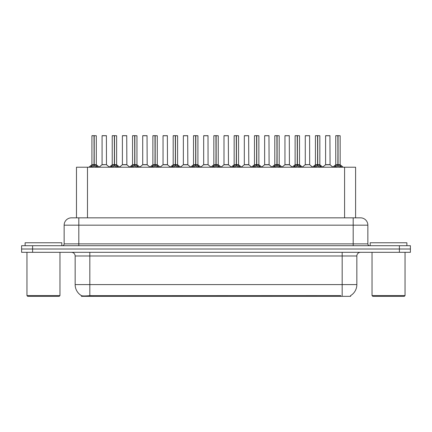 <?xml version="1.0" encoding="UTF-8"?>
<svg xmlns="http://www.w3.org/2000/svg" width="432" height="432" viewBox="0 0 432 432"><rect width="100%" height="100%" fill="white"/><g stroke="black" fill="none" stroke-linecap="round" stroke-linejoin="round"><path stroke-width="0.65" d="M74.056 217.836L76.48 217.836L76.48 167.216L355.595 167.216L355.595 217.836M350.649 295.58L350.649 296.325L81.421 296.325L81.421 295.623M75.152 284.591L89.824 284.591L89.824 255.982L75.152 255.982L75.152 284.591A12.836 12.836 0 0 0 81.497 295.666C82.447 296.033 85.223 296.033 89.824 295.666L340.708 295.601M350.503 295.666A12.836 12.836 0 0 0 356.848 284.591L356.848 255.982A3.667 3.667 0 0 1 360.515 252.315M32.605 245.711L410.4 245.711L410.4 249.01L21.6 249.01L21.6 252.315L32.605 252.315L32.605 249.01L21.6 249.01L21.6 245.711L32.605 245.711L32.605 249.01L410.4 249.01L410.4 252.315L32.605 252.315M367.853 225.169L64.147 225.169A7.333 7.333 0 0 1 71.485 217.836L360.515 217.836A7.333 7.333 0 0 1 367.853 225.169L367.853 243.875C367.951 244.982 368.561 245.592 369.684 245.711M64.147 225.169L64.147 243.875A1.836 1.836 0 0 1 62.316 245.711M90.283 167.303L91.616 165.893L94.019 164.678L94.019 165.958L94.149 135.675L96.314 135.745L96.314 164.651L94.208 164.678L96.617 165.893L97.951 167.303M91.913 135.745L94.019 135.675L91.913 135.745L91.913 164.651L94.019 164.678M94.019 135.675L91.989 135.675M96.314 135.745L94.208 135.675M94.084 135.675L94.084 164.651L96.385 164.792L94.451 164.792M94.019 135.745L94.117 164.651M93.382 135.675L94.851 135.675M94.208 164.678L94.208 165.958L94.149 164.651M94.208 164.651L94.208 135.745M96.617 167.227L94.208 165.958M94.019 165.958L91.616 167.227M106.472 164.651L106.402 135.675L102.076 135.745L102.076 164.651L106.477 164.651L104.177 164.651M104.242 135.675L102.146 135.675M104.83 164.651L102.076 164.651L99.193 167.071M110.603 167.303L111.937 165.893L114.34 164.678L114.34 165.958L114.469 135.675L116.635 135.745L116.635 164.651L114.529 164.678L116.937 165.893L118.271 167.303M112.234 135.745L114.345 135.675L112.234 135.745L112.234 164.651L114.34 164.678M114.345 135.675L112.309 135.675M116.635 135.745L114.529 135.675M114.404 135.675L114.404 164.651L116.705 164.792L114.772 164.792M114.34 135.745L114.437 164.651M113.702 135.675L115.171 135.675M114.529 164.678L114.529 165.958L114.469 164.651M114.529 164.651L114.529 135.745M116.937 167.227L114.529 165.958M114.34 165.958L111.937 167.227M130.923 167.303L132.257 165.893L134.66 164.678L134.66 165.958L134.789 135.675L136.955 135.745L136.955 164.651L134.849 164.651L134.854 165.958L134.789 164.651L136.955 164.651L135.092 164.792L137.257 165.893L138.591 167.303M132.554 135.745L134.665 135.675L132.554 135.745L132.554 164.651L134.66 164.678M134.665 135.675L132.629 135.675M136.955 135.745L134.849 135.675M134.725 135.675L134.789 164.651M134.66 135.745L134.757 164.651M134.023 135.675L135.491 135.675M134.849 164.651L134.849 135.745M137.257 167.227L134.854 165.958M134.66 165.958L132.257 167.227M151.243 167.303L152.577 165.893L154.98 164.678L154.98 165.958L155.11 135.675L157.275 135.745L157.275 164.651L155.174 164.678L157.577 165.893L158.911 167.303M152.874 135.745L154.985 135.675L152.874 135.745L152.874 164.651L154.98 164.678M154.985 135.675L152.95 135.675M157.275 135.745L155.169 135.675M155.045 135.675L155.045 164.651L157.345 164.792L155.412 164.792M154.98 135.745L155.077 164.651M154.343 135.675L155.812 135.675M155.174 164.678L155.174 165.958L155.11 164.651M155.169 164.651L155.174 135.745M157.577 167.227L155.174 165.958M154.98 165.958L152.577 167.227M171.563 167.303L172.897 165.893L175.3 164.678L175.3 165.958L175.43 135.675L177.595 135.745L177.595 164.651L175.495 164.678L177.898 165.893L179.231 167.303M173.194 135.745L175.306 135.675L173.194 135.745L173.194 164.651L175.3 164.678M175.306 135.675L173.27 135.675M177.595 135.745L175.489 135.675M175.365 135.675L175.365 164.651L177.665 164.792L175.732 164.792M175.3 135.745L175.397 164.651M174.663 135.675L176.132 135.675M175.495 164.678L175.495 165.958L175.43 164.651M175.495 164.651L175.495 135.745M177.898 167.227L175.495 165.958M175.3 165.958L172.897 167.227M125.15 164.651L122.326 164.792L126.862 164.792L126.722 135.675L122.396 135.745L122.396 164.651L126.797 164.651L124.497 164.651M124.562 135.675L122.467 135.675M145.471 164.651L142.646 164.792L147.182 164.792L147.042 135.675L142.717 135.745L142.717 164.651L147.118 164.651L144.817 164.651M144.882 135.675L142.787 135.675M165.791 164.651L162.967 164.792L167.503 164.792L167.362 135.675L163.037 135.745L163.037 164.651L167.438 164.651L165.137 164.651M164.5 135.675L163.107 135.675M61.803 245.711L61.803 242.773L25.121 242.773L25.121 245.711M26.957 252.315L26.957 295.596L59.967 295.596L59.967 252.315M59.967 295.596L59.233 296.325L27.691 296.325L26.957 295.596M406.879 245.711L406.879 242.773L370.197 242.773L370.197 245.711M372.033 252.315L372.033 295.596L405.043 295.596L405.043 252.315M405.043 295.596L404.309 296.325L372.767 296.325L372.033 295.596M191.884 167.303L193.217 165.893L195.62 164.678L195.62 165.958L195.75 135.675L197.915 135.745L197.915 164.651L195.815 164.678L198.218 165.893L199.552 167.303M193.514 135.745L195.626 135.675L193.514 135.745L193.514 164.651L195.62 164.678M195.626 135.675L193.59 135.675M197.915 135.745L195.809 135.675M195.685 135.675L195.685 164.651L197.986 164.792L196.052 164.792M195.62 135.745L195.718 164.651M194.983 135.675L196.452 135.675M195.815 164.678L195.815 165.958L195.75 164.651M195.815 164.651L195.815 135.745M198.218 167.227L195.815 165.958M195.62 165.958L193.217 167.227M212.204 167.303L213.538 165.893L215.941 164.678L215.941 165.958L216.07 135.675L218.236 135.745L218.236 164.651L216.135 164.678L218.538 165.893L219.872 167.303M213.835 135.745L215.946 135.675L213.835 135.745L213.835 164.651L215.941 164.678M215.946 135.675L213.91 135.675M218.236 135.745L216.13 135.675M216.005 135.675L216.005 164.651L218.306 164.792L216.373 164.792M215.941 135.745L216.038 164.651M215.303 135.675L216.772 135.675M216.135 164.678L216.135 165.958L216.07 164.651M216.135 164.651L216.135 135.745M218.538 167.227L216.135 165.958M215.941 165.958L213.538 167.227M232.524 167.303L233.858 165.893L236.261 164.678L236.261 165.958L236.39 135.675L238.556 135.745L238.556 164.651L236.455 164.678L238.858 165.893L240.192 167.303M234.155 135.745L236.266 135.675L234.155 135.745L234.155 164.651L236.261 164.678M236.266 135.675L234.23 135.675M238.556 135.745L236.45 135.675M236.326 135.675L236.326 164.651L238.626 164.792L236.693 164.792M236.261 135.745L236.358 164.651M235.624 135.675L237.092 135.675M236.455 164.678L236.455 165.958L236.39 164.651M236.455 164.651L236.455 135.745M238.858 167.227L236.455 165.958M236.261 165.958L233.858 167.227M186.111 164.651L183.287 164.792L187.823 164.792L187.682 135.675L183.357 135.745L183.357 164.651L187.758 164.651L185.463 164.651M184.82 135.675L183.427 135.675M208.073 164.651L208.003 135.675L203.677 135.745L203.677 164.651L208.078 164.651L205.783 164.651M205.141 135.675L203.747 135.675M206.431 164.651L203.677 164.651L200.799 167.071M226.751 164.651L223.927 164.792L228.463 164.792L228.323 135.675L223.997 135.745L223.997 164.651L228.398 164.651L226.103 164.651M225.461 135.675L224.068 135.675M252.844 167.303L254.178 165.893L256.581 164.678L256.581 165.958L256.711 135.675L258.876 135.745L258.876 164.651L256.775 164.678L259.178 165.893L260.512 167.303M254.475 135.745L256.586 135.675L254.475 135.745L254.475 164.651L256.581 164.678M256.586 135.675L254.551 135.675M258.876 135.745L256.77 135.675M256.646 135.675L256.646 164.651L258.946 164.792L257.013 164.792M256.581 135.745L256.678 164.651M255.944 135.675L257.413 135.675M256.775 164.678L256.775 165.958L256.711 164.651M256.775 164.651L256.775 135.745M259.178 167.227L256.775 165.958M256.581 165.958L254.178 167.227M273.164 167.303L274.498 165.893L276.901 164.678L276.901 165.958L277.031 135.675L279.196 135.745L279.196 164.651L277.096 164.678L279.499 165.893L280.832 167.303M274.795 135.745L276.907 135.675L274.795 135.745L274.795 164.651L276.901 164.678M276.907 135.675L274.871 135.675M279.196 135.745L277.09 135.675M276.966 135.675L276.966 164.651L279.266 164.792L277.333 164.792M276.901 135.745L276.998 164.651M276.264 135.675L277.733 135.675M277.096 164.678L277.096 165.958L277.031 164.651M277.096 164.651L277.096 135.745M279.499 167.227L277.096 165.958M276.901 165.958L274.498 167.227M293.485 167.303L294.818 165.893L297.221 164.678L297.221 165.958L297.351 135.675L299.516 135.745L299.516 164.651L297.416 164.678L299.819 165.893L301.153 167.303M295.115 135.745L297.227 135.675L295.115 135.745L295.115 164.651L297.221 164.678M297.227 135.675L295.191 135.675M299.516 135.745L297.41 135.675M297.286 135.675L297.286 164.651L299.587 164.792L297.653 164.792M297.221 135.745L297.319 164.651M296.584 135.675L298.053 135.675M297.416 164.678L297.416 165.958L297.351 164.651M297.416 164.651L297.416 135.745M299.819 167.227L297.416 165.958M297.221 165.958L294.818 167.227M313.805 167.303L315.139 165.893L317.542 164.678L317.542 165.958L317.671 135.675L319.837 135.745L319.837 164.651L317.736 164.678L320.139 165.893L321.473 167.303M315.436 135.745L317.547 135.675L315.436 135.745L315.436 164.651L317.542 164.678M317.547 135.675L315.511 135.675M319.837 135.745L317.731 135.675M317.606 135.675L317.606 164.651L319.907 164.792L317.974 164.792M317.542 135.745L317.639 164.651M316.904 135.675L318.373 135.675M317.736 164.678L317.736 165.958L317.671 164.651M317.736 164.651L317.736 135.745M320.139 167.227L317.736 165.958M317.542 165.958L315.139 167.227M334.125 167.303L335.459 165.893L337.862 164.678L337.862 165.958L337.991 135.675L340.157 135.745L340.157 164.651L338.056 164.678L340.459 165.893L341.793 167.303M335.756 135.745L337.867 135.675L335.756 135.745L335.756 164.651L337.862 164.678M337.867 135.675L335.831 135.675M340.157 135.745L338.051 135.675M337.927 135.675L337.927 164.651L340.227 164.792L338.294 164.792M337.862 135.745L337.959 164.651M337.225 135.675L338.693 135.675M338.056 164.678L338.056 165.958L337.991 164.651M338.056 164.651L338.056 135.745M340.459 167.227L338.056 165.958M337.862 165.958L335.459 167.227M247.072 164.651L244.247 164.792L248.783 164.792L248.643 135.675L244.318 135.745L244.318 164.651L248.719 164.651L246.424 164.651M245.781 135.675L244.388 135.675M267.392 164.651L264.568 164.792L269.104 164.792L268.963 135.675L264.638 135.745L264.638 164.651L269.039 164.651L266.744 164.651M266.101 135.675L264.708 135.675M287.712 164.651L284.888 164.792L289.424 164.792L289.283 135.675L284.958 135.745L284.958 164.651L289.359 164.651L287.064 164.651M286.427 135.675L285.028 135.675M309.674 164.651L309.604 135.675L305.278 135.745L305.278 164.651L309.679 164.651L307.384 164.651M306.747 135.675L305.348 135.675M308.032 164.651L305.278 164.651L302.4 167.071M328.352 164.651L325.528 164.792L330.064 164.792L329.924 135.675L325.598 135.745L325.598 164.651L329.999 164.651L327.704 164.651M327.067 135.675L325.669 135.675M340.745 296.325L340.745 295.601M91.325 296.325L91.325 295.601M87.48 217.836L87.48 167.216M344.59 217.836L344.59 167.216M342.176 252.315L342.176 255.982L89.824 255.982L89.824 252.315M356.848 255.982L342.176 255.982L342.176 284.591L356.848 284.591M342.176 295.666L342.176 284.591L89.824 284.591L89.824 295.666M399.395 252.315L399.395 245.711M78.818 245.711L78.818 217.836M64.147 243.875L367.853 243.875M353.182 217.836L353.182 245.711M93.776 164.792L91.913 164.651L94.019 164.651M91.228 166.228L91.228 167.216M91.616 165.893L91.616 167.216M96.617 165.893L96.617 167.216M97 166.228L97 167.216M106.477 164.651L102.006 164.792M106.477 135.745L102.076 135.745M114.097 164.792L112.234 164.651L114.34 164.651M111.548 166.228L111.548 167.216M111.937 165.893L111.937 167.216M116.937 165.893L116.937 167.216M117.32 166.228L117.32 167.216M134.417 164.792L132.554 164.651L134.66 164.651M131.868 166.228L131.868 167.216M132.257 165.893L132.257 167.216M137.257 165.893L137.257 167.216M137.641 166.228L137.641 167.216M154.737 164.792L152.874 164.651L154.98 164.651M152.188 166.228L152.188 167.216M152.577 165.893L152.577 167.216M157.577 165.893L157.577 167.216M157.961 166.228L157.961 167.216M175.057 164.792L173.194 164.651L175.3 164.651M172.508 166.228L172.508 167.216M172.897 165.893L172.897 167.216M177.898 165.893L177.898 167.216M178.281 166.228L178.281 167.216M126.797 135.745L122.396 135.745M147.118 135.745L142.717 135.745M167.438 135.745L163.037 135.745M195.377 164.792L193.514 164.651L195.62 164.651M192.829 166.228L192.829 167.216M193.217 165.893L193.217 167.216M198.218 165.893L198.218 167.216M198.601 166.228L198.601 167.216M215.698 164.792L213.835 164.651L215.941 164.651M213.149 166.228L213.149 167.216M213.538 165.893L213.538 167.216M218.538 165.893L218.538 167.216M218.921 166.228L218.921 167.216M236.018 164.792L234.155 164.651L236.261 164.651M233.474 166.228L233.474 167.216M233.858 165.893L233.858 167.216M238.858 165.893L238.858 167.216M239.242 166.228L239.242 167.216M187.758 135.745L183.357 135.745M208.078 164.651L203.607 164.792M208.078 135.745L203.677 135.745M228.398 135.745L223.997 135.745M256.338 164.792L254.475 164.651L256.581 164.651M253.795 166.228L253.795 167.216M254.178 165.893L254.178 167.216M259.178 165.893L259.178 167.216M259.562 166.228L259.562 167.216M276.658 164.792L274.795 164.651L276.901 164.651M274.115 166.228L274.115 167.216M274.498 165.893L274.498 167.216M279.499 165.893L279.499 167.216M279.882 166.228L279.882 167.216M296.978 164.792L295.121 164.651L297.221 164.651M294.435 166.228L294.435 167.216M294.818 165.893L294.818 167.216M299.819 165.893L299.819 167.216M300.202 166.228L300.202 167.216M317.299 164.792L315.441 164.651L317.542 164.651M314.755 166.228L314.755 167.216M315.139 165.893L315.139 167.216M320.139 165.893L320.139 167.216M320.522 166.228L320.522 167.216M337.619 164.792L335.761 164.651L337.862 164.651M335.075 166.228L335.075 167.216M335.459 165.893L335.459 167.216M340.459 165.893L340.459 167.216M340.843 166.228L340.843 167.216M248.719 135.745L244.318 135.745M269.039 135.745L264.638 135.745M289.359 135.745L284.958 135.745M309.679 164.651L305.208 164.792M309.679 135.745L305.278 135.745M329.999 135.745L325.598 135.745M75.152 255.982C74.936 253.751 73.71 252.531 71.485 252.315M91.849 164.792L88.857 167.216M96.385 164.792L99.376 167.216M106.542 164.792L109.355 167.071M112.169 164.792L109.177 167.216M116.705 164.792L119.696 167.216M132.489 164.792L129.497 167.216M137.025 164.792L140.017 167.216M152.809 164.792L149.818 167.216M157.345 164.792L160.337 167.216M173.129 164.792L170.138 167.216M177.665 164.792L180.657 167.216M122.326 164.792L119.513 167.071M126.862 164.792L129.676 167.071M142.646 164.792L139.833 167.071M147.182 164.792L149.996 167.071M162.967 164.792L160.153 167.071M167.503 164.792L170.316 167.071M193.45 164.792L190.458 167.216M197.986 164.792L200.977 167.216M213.77 164.792L210.778 167.216M218.306 164.792L221.297 167.216M234.09 164.792L231.098 167.216M238.626 164.792L241.618 167.216M183.287 164.792L180.479 167.071M187.823 164.792L190.636 167.071M208.143 164.792L210.956 167.071M223.927 164.792L221.119 167.071M228.463 164.792L231.277 167.071M254.41 164.792L251.419 167.216M258.946 164.792L261.938 167.216M274.73 164.792L271.739 167.216M279.266 164.792L282.258 167.216M295.051 164.792L292.059 167.216M299.587 164.792L302.578 167.216M315.371 164.792L312.379 167.216M319.907 164.792L322.898 167.216M335.691 164.792L332.699 167.216M340.227 164.792L343.219 167.216M244.247 164.792L241.439 167.071M248.783 164.792L251.597 167.071M264.568 164.792L261.76 167.071M269.104 164.792L271.917 167.071M284.888 164.792L282.08 167.071M289.424 164.792L292.237 167.071M309.744 164.792L312.557 167.071M325.528 164.792L322.72 167.071M330.064 164.792L332.878 167.071"/></g></svg>
